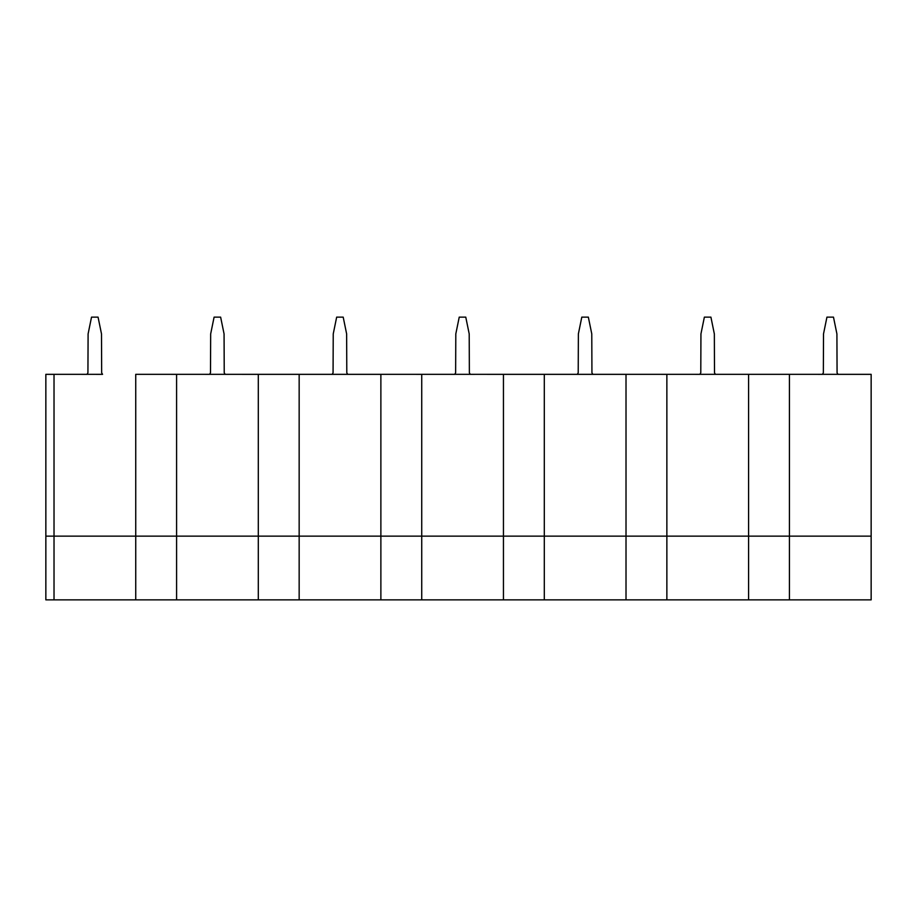 <?xml version="1.0" encoding="UTF-8"?>
<svg xmlns="http://www.w3.org/2000/svg" width="917" height="917" viewBox="0 0 917 917"><rect width="100%" height="100%" fill="white"/><g stroke="black" fill="none" stroke-linecap="round" stroke-linejoin="round"><path stroke-width="1.38" d="M102.555 374.342L54.023 374.331L54.023 599.867L54.023 536.136L45.85 536.136L45.85 374.331L87.035 374.342M837.978 374.342L871.15 374.331L871.15 599.867L748.581 599.867L748.581 536.136L748.581 599.867L626.013 599.867L626.013 536.136L626.013 599.867L503.444 599.867L503.444 536.136L503.444 599.867L380.876 599.867L380.876 536.136L380.876 599.867L258.307 599.867L258.307 536.136L258.307 599.867L176.591 599.867L176.591 536.136L135.739 536.136L135.739 599.867L135.739 536.136L54.023 536.136L54.023 374.342L45.85 374.342M135.739 536.136L135.739 374.342L135.739 536.136M209.603 374.342L176.591 374.331L176.591 599.867L45.85 599.867L45.85 536.136M332.172 374.342L299.16 374.331L299.16 599.867L299.16 536.136L258.307 536.136L258.307 374.331L225.124 374.342M258.307 374.342L135.739 374.331L176.591 374.342L176.591 536.136L258.307 536.136L258.307 374.331L299.16 374.331L299.16 536.136L380.876 536.136L380.876 374.342L258.307 374.342M454.74 374.342L421.728 374.331L421.728 599.867L421.728 536.136L380.876 536.136L380.876 374.331L347.692 374.342M577.309 374.342L544.297 374.331L544.297 599.867L544.297 536.136L503.444 536.136L503.444 374.331L470.272 374.342M503.444 374.342L380.876 374.331L421.728 374.342L421.728 536.136L503.444 536.136L503.444 374.331L544.297 374.331L544.297 536.136L626.013 536.136L626.013 374.342L503.444 374.342M699.877 374.342L666.865 374.331L666.865 599.867L666.865 536.136L626.013 536.136L626.013 374.331L592.841 374.342M822.446 374.342L789.434 374.331L789.434 599.867L789.434 536.136L748.581 536.136L748.581 374.331L715.398 374.331M871.15 374.342L626.013 374.331L666.865 374.342L666.865 536.136L748.581 536.136L748.581 374.331L789.434 374.331L789.434 536.136L871.15 536.136M102.555 374.331L101.661 372.818L101.5 333.914L98.062 317.133L91.528 317.133L88.101 333.914L87.929 372.818L87.035 374.331M225.124 374.331L224.229 372.818L224.069 333.914L220.63 317.133L214.097 317.133L210.669 333.914L210.497 372.818L209.603 374.331M347.692 374.331L346.798 372.818L346.637 333.914L343.199 317.133L336.665 317.133L333.238 333.914L333.066 372.818L332.172 374.331M470.272 374.331L469.366 372.818L469.206 333.914L465.767 317.133L459.234 317.133L455.806 333.914L455.634 372.818L454.74 374.331M592.841 374.331L591.935 372.818L591.774 333.914L588.347 317.133L581.802 317.133L578.375 333.914L578.214 372.818L577.309 374.331M715.409 374.342L714.503 372.818L714.343 333.914L710.916 317.133L704.371 317.133L700.943 333.914L700.783 372.818L699.877 374.331M837.978 374.331L837.072 372.818L836.912 333.914L833.484 317.133L826.939 317.133L823.512 333.914L823.351 372.818L822.446 374.331"/></g></svg>
